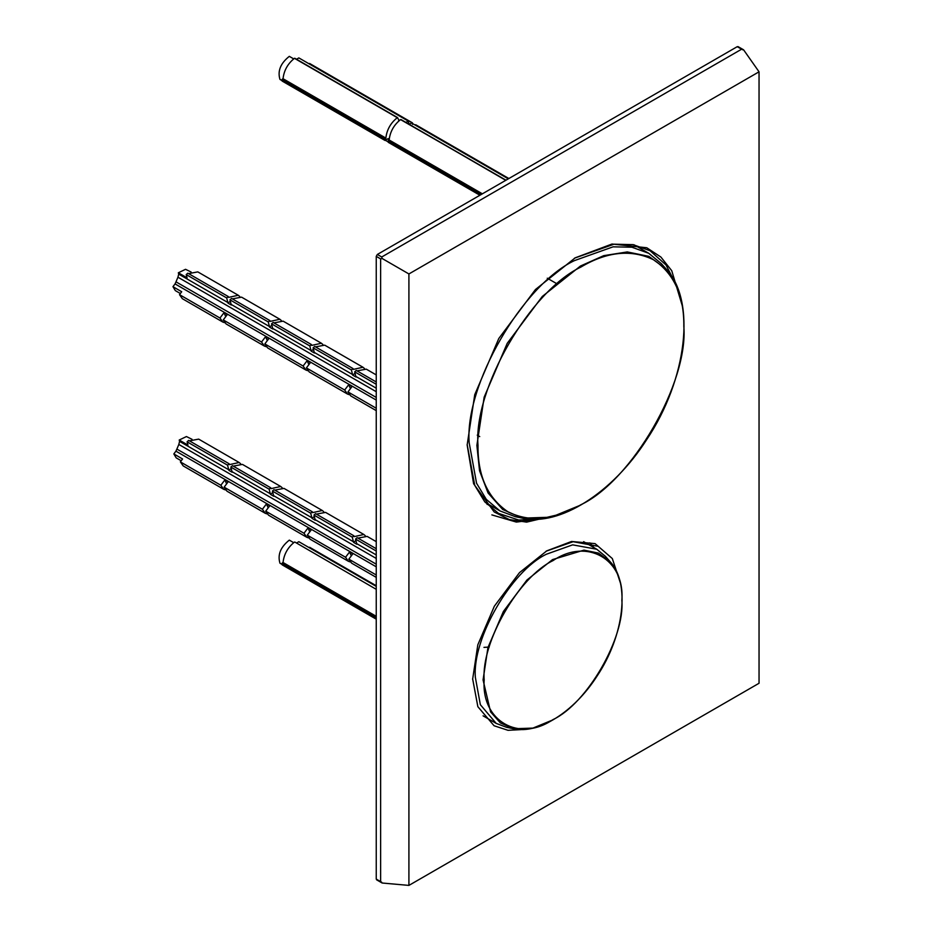<?xml version="1.0" encoding="UTF-8"?>
<svg xmlns="http://www.w3.org/2000/svg" width="932" height="932" viewBox="0 0 932 932"><rect width="100%" height="100%" fill="white"/><g stroke="black" fill="none" stroke-linecap="round" stroke-linejoin="round"><path stroke-width="1.4" d="M491.851 514.895L516.328 522.071L543.822 518.623M620.304 582.675L612.312 558.548L595.094 543.624L571.561 541.469L546.793 550.859L519.485 572.632L494.344 606.219L477.825 644.793L472.629 679.323M523.679 729.476L508.022 730.315L494.088 725.76L477.86 706.701L472.629 678.811M546.35 551.115L573.122 541.702L597.738 546.234M759.044 683.261L759.044 71.811L408.915 273.95L408.915 885.4L759.044 683.261M682.678 307.106L671.739 270.711L660.881 257.034L646.773 247.761L612.021 244.021L575.23 257.815L535.446 289.537L498.806 338.479L474.738 394.69L467.153 445.007L473.607 483.755L494.216 511.983L509.303 519.567L526.58 522.13L563.569 513.415M589.828 542.878L593.999 547.643M541.387 518.926L518.728 520.033L498.55 513.404L484.698 501.731L474.772 485.421L467.153 444.494M574.788 258.059L614.048 244.196L633.119 244.638L650.163 250.801L665.996 264.956L676.364 285.145M489.824 505.051L487.04 504.328M759.044 71.811L743.585 49.815L742.711 49.839M738.33 47.311L737.235 46.682L377.344 254.459L376.248 256.358L376.248 879.086L377.344 879.715M381.724 882.243L380.629 881.614L380.629 258.886L382.143 258.49L381.724 256.987L741.616 49.198L743.585 49.815L738.016 46.6M376.575 879.796L382.143 883.012L408.915 885.4M382.143 258.49L408.915 273.95M666.205 269.092C696.367 300.908 687.094 379.475 646.517 439.892C612.464 492.981 559.445 526.615 522.409 518.145L515.419 516.724L499.983 510.922L486.318 499.389L476.567 483.265L469.18 442.828C464.474 385.452 522.316 285.262 574.357 260.645L613.07 246.829L631.908 247.213L648.73 253.283L661.475 263.756L666.205 269.092L648.847 256.358L627.283 251.931L603.726 255.659L580.438 266.039L542.319 296.446L507.218 343.337L484.151 397.183L476.881 445.391L479.537 470.753L488.088 493.016L502.697 509.489L522.409 518.145L551.196 517.19L580.438 505.179M610.087 561.647C630.382 583.082 624.137 635.752 596.946 676.271C574.112 711.862 538.568 734.428 513.614 728.742L506.624 727.321L496.185 723.395L480.353 704.697L475.355 677.366C472.175 638.571 511.284 570.85 546.467 554.202L572.632 544.859L596.736 549.228L605.357 556.299L610.087 561.647L598.437 553.095L583.968 550.125L552.536 559.596L526.964 579.995L503.408 611.45L487.937 647.577L483.067 679.929L490.582 711.885L500.391 722.929L513.614 728.742L532.929 728.102L552.536 720.04M355.045 373.196L352.704 375.13L351.399 369.946L352.983 368.536L353.216 369.41L362.979 367.255L364.447 368.501M376.248 381.969L356.257 370.435L354.673 371.833L355.989 377.017L352.704 375.13M376.248 374.909L366.264 369.142L357.049 370.878M349.325 394.69L347.508 394.05L344.677 390.019L348.685 384.73L351.97 386.617L347.962 391.918L350.793 395.937L376.248 410.639M348.685 384.73L350.467 388.609M351.399 369.946L313.105 347.834L314.422 353.018L311.137 351.131L309.832 345.947L311.416 344.537L311.649 345.411L321.412 343.256L322.88 344.502M309.832 345.947L271.538 323.835L272.855 329.019L269.569 327.132L268.265 321.936L269.849 320.538L270.082 321.412L279.845 319.257L281.313 320.503M268.265 321.936L229.971 299.836L231.287 305.02L228.002 303.133L226.686 297.937L228.27 296.539L228.515 297.413L238.277 295.258L239.745 296.504M227.921 302.55L178.699 274.136L177.942 277.212L376.248 391.708M313.105 347.834L314.69 346.436L352.983 368.536M362.979 367.255L324.697 345.143L315.482 346.879M344.677 390.019L306.395 367.919L309.226 371.938L347.508 394.05M313.478 349.197L311.137 351.131M307.758 370.691L305.941 370.051L303.11 366.02L307.117 360.719L310.403 362.618L306.395 367.919M307.117 360.719L308.9 364.598M271.538 323.835L273.123 322.425L311.416 344.537M303.11 366.02L264.828 343.92L267.659 347.939L305.941 370.051M271.899 325.198L269.569 327.132M321.412 343.256L283.13 321.144L273.915 322.88M266.191 346.692L264.373 346.052L261.543 342.021L265.55 336.72L268.835 338.619L264.828 343.92M265.55 336.72L267.333 340.599M376.248 384.287L354.673 371.833M229.971 299.836L231.555 298.426L269.849 320.538M279.845 319.257L241.563 297.145L232.348 298.881M376.248 408.251L347.962 391.918M180.354 293.522L175.321 290.609L172.956 286.683L175.053 283.911L376.248 400.073M172.956 286.683L181.705 291.739L179.503 294.652L182.334 298.683L222.806 322.053L219.975 318.022L179.503 294.652M219.975 318.022L223.983 312.721L227.268 314.62L223.261 319.921L226.092 323.94L264.373 346.052M261.543 342.021L223.261 319.921M230.332 301.199L228.002 303.133M223.983 312.721L225.765 316.6M224.624 322.693L222.806 322.053M226.686 297.937L186.214 274.579L187.087 277.841L178.338 272.785L185.55 269.301L191.177 272.074M178.699 274.136L178.338 272.785M228.27 296.539L187.798 273.169L186.214 274.579M238.277 295.258L197.805 271.888L188.59 273.624M376.248 397.451L175.997 281.837L177.942 277.212M175.997 281.837L175.053 283.911M355.919 540.432L353.577 542.366L352.273 537.182L353.857 535.772L354.09 536.646L363.853 534.49L365.321 535.749M376.248 548.703L357.142 537.671L355.558 539.08L356.863 544.265L353.577 542.366M376.248 541.643L367.138 536.389L357.923 538.125M350.199 561.926L348.382 561.285L345.551 557.254L349.558 551.965L352.844 553.864L348.836 559.153L351.667 563.184L376.248 577.374M349.558 551.965L351.341 555.845M352.273 537.182L313.979 515.07L315.296 520.266L312.01 518.367L310.705 513.183L312.29 511.773L312.523 512.647L322.286 510.491L323.753 511.75M310.705 513.183L272.412 491.071L273.728 496.267L270.443 494.368L269.138 489.183L270.723 487.774L270.956 488.648L280.718 486.492L282.186 487.751M269.138 489.183L230.845 467.072L232.161 472.268L228.876 470.369L227.571 465.185L229.155 463.775L229.389 464.649L239.151 462.493L240.619 463.752M228.806 469.798L179.573 441.372L178.816 444.447L376.248 558.443M313.979 515.07L315.564 513.672L353.857 535.772M363.853 534.49L325.571 512.39L316.356 514.126M345.551 557.254L307.269 535.154L310.1 539.185L348.382 561.285M314.352 516.433L312.01 518.367M308.632 537.927L306.814 537.286L303.983 533.255L307.991 527.966L311.276 529.854L307.269 535.154M307.991 527.966L309.773 531.846M272.412 491.071L273.996 489.673L312.29 511.773M303.983 533.255L265.702 511.155L268.533 515.186L306.814 537.286M272.785 492.434L270.443 494.368M322.286 510.491L284.004 488.391L274.789 490.127M267.065 513.928L265.247 513.287L262.416 509.256L266.424 503.967L269.709 505.855L265.702 511.155M266.424 503.967L268.206 507.847M376.248 551.022L355.558 539.08M230.845 467.072L232.429 465.674L270.723 487.774M280.718 486.492L242.436 464.392L233.221 466.128M376.248 574.986L348.836 559.153M181.227 460.757L176.195 457.857L173.83 453.931L175.927 451.158L376.248 566.807M173.83 453.931L182.579 458.975L180.377 461.888L183.208 465.918L223.68 489.288L220.849 485.257L180.377 461.888M220.849 485.257L224.857 479.968L228.142 481.856L224.134 487.156L226.965 491.187L265.247 513.287M262.416 509.256L224.134 487.156M231.206 468.435L228.876 470.369M224.857 479.968L226.639 483.848M225.497 489.929L223.68 489.288M227.571 465.185L187.087 441.815L187.961 445.077L179.212 440.021L186.423 436.549L192.05 439.322M179.573 441.372L179.212 440.021M229.155 463.775L188.672 440.405L187.087 441.815M239.151 462.493L198.679 439.123L189.464 440.859M376.248 564.186L176.87 449.073L178.816 444.447M176.87 449.073L175.927 451.158M296.527 543.03L298.846 541.69L376.248 586.379M308.97 547.538L376.248 585.844M282.081 564.431L279.961 563.208C277.421 554.796 280.532 547.107 289.304 540.129L293.697 542.669M376.248 617.17L282.081 563.312L282.081 564.699L376.248 619.069L282.303 564.827M294.815 542.04L376.248 589.327M294.896 542.133L294.454 542.109C287.802 547.41 283.992 554.202 283.037 562.509L376.248 616.32M282.303 562.928L283.037 562.509M411.793 123.117L412.48 122.977L412.48 124.364M308.97 63.749L412.48 122.977M405.921 122.407L408.239 121.067L409.16 124.643M508.313 178.851L411.525 122.966L409.195 124.306M508.779 178.583L415.078 125.016M388.481 140.371L388.225 138.623L384.904 140.289L385.86 138.087C386.815 129.793 390.625 122.989 397.288 117.688L398.686 119.506L398.686 121.067M385.126 140.406L282.081 80.921L385.126 140.406M397.288 117.688L294.454 58.32L397.288 117.688M505.96 180.202L400.562 119.587C393.91 124.888 390.1 131.692 389.145 139.986L388.19 142.177L480.003 195.184L388.411 142.305M401.016 119.611L505.761 180.319M296.527 59.252L298.846 57.912L408.239 121.067M282.081 80.641L279.961 79.418C277.421 71.018 280.532 63.329 289.304 56.351L293.697 58.891M385.37 140.278L388.19 141.909M385.126 138.519L282.303 79.15L282.303 81.049M294.896 58.355L294.454 58.32C287.802 63.621 283.992 70.424 283.037 78.719L385.86 138.087M389.145 139.986L482.38 193.821M282.303 79.15L283.037 78.719M737.235 46.682L741.616 49.198M380.629 881.614L376.248 879.086M381.724 256.987L377.344 254.459M376.248 256.358L380.629 258.886M580.916 267.053C607.186 251.477 631.442 249.077 653.693 259.842C674.139 273.728 684.193 295.945 683.832 326.468C688.433 382.609 631.838 480.644 580.916 504.725C554.657 520.301 530.401 522.701 508.15 511.936C487.692 498.049 477.65 475.844 478 445.31C473.398 389.168 530.005 291.134 580.916 267.053M553.025 560.61C587.09 537.391 624.941 559.247 621.865 600.348C624.941 637.907 587.09 703.485 553.025 719.586C518.961 742.804 481.11 720.949 484.186 679.847C481.11 642.288 518.961 576.722 553.025 560.61M352.634 374.548L314.34 352.447M311.067 350.548L272.773 328.448M269.499 326.55L231.206 304.449M376.248 388.19L355.908 376.446M353.508 541.795L315.214 519.683M311.94 517.796L273.647 495.684M270.373 493.797L232.08 471.685M376.248 554.924L356.793 543.682M282.081 563.312L376.248 617.683M388.19 140.79L481.215 194.497M282.081 79.523L384.904 138.891M481.646 194.24L388.411 140.406M546.793 550.859L545.919 551.36M575.23 257.815L574.357 258.315M633.958 244.755L648.73 253.283M499.983 510.922L485.327 502.453M547.27 278.202L556.194 283.363M483.067 715.823L496.185 723.395M583.63 541.655L596.736 549.228M477.254 435.139L479.724 436.572M483.964 647.379L489.23 647.064M376.248 585.739L309.587 547.259M376.248 619.174L282.14 564.839M412.41 122.838L309.587 63.469M388.248 142.316L479.91 195.242M384.974 140.429L282.14 81.061M397.638 117.63L294.815 58.262M400.923 119.529L505.994 180.191M415.695 124.737L508.872 178.525"/></g></svg>
